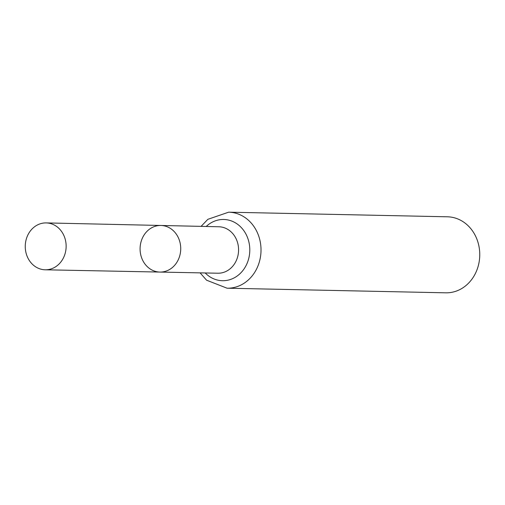 <?xml version="1.0" encoding="UTF-8"?>
<svg xmlns="http://www.w3.org/2000/svg" width="505" height="505" viewBox="0 0 505 505"><rect width="100%" height="100%" fill="white"/><g stroke="black" fill="none" stroke-linecap="round" stroke-linejoin="round"><path stroke-width="0.76" d="M140.081 248.952A23.306 20.32 -88.8 0 0 159.934 272.069A23.306 20.32 -88.8 0 0 180.721 249.199A23.306 20.32 -88.8 0 0 160.918 225.47A23.306 20.32 -88.8 0 0 140.081 248.952M228.664 212.182A38.02 33.153 -88.8 0 1 261.009 250.89A38.02 33.153 -88.8 0 1 227.061 288.204L445.801 292.818A38.02 33.153 -88.8 0 0 479.75 255.505A38.02 33.153 -88.8 0 0 447.405 216.796L228.664 212.182L207.852 219.321L201.085 226.366M160.918 225.47L218.823 226.764A23.23 20.263 -88.8 0 1 238.568 250.417A23.23 20.263 -88.8 0 1 217.844 273.218L159.934 272.069A23.306 20.32 -88.8 0 0 180.721 249.199A23.306 20.32 -88.8 0 0 160.918 225.47L46.214 222.913A23.445 20.446 -88.8 0 0 25.25 246.535A23.445 20.446 -88.8 0 0 45.223 269.79A23.445 20.446 -88.8 0 0 66.142 246.169A23.445 20.446 -88.8 0 0 46.214 222.913M205.219 272.971A30.628 26.708 -88.8 0 0 242.002 271.589A30.628 26.708 -88.8 0 0 242.892 229.409A30.628 26.708 -88.8 0 0 206.198 226.486M227.061 288.204L206.564 280.193L200.106 272.87M159.934 272.069L45.223 269.79"/></g></svg>
